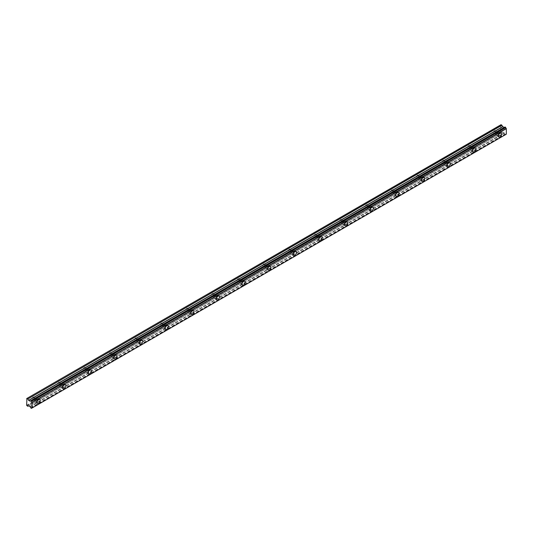 <?xml version="1.0" encoding="UTF-8"?>
<svg xmlns="http://www.w3.org/2000/svg" width="533" height="533" viewBox="0 0 533 533"><rect width="100%" height="100%" fill="white"/><g stroke="black" fill="none" stroke-linecap="round" stroke-linejoin="round"><path stroke-width="0.4" stroke-dasharray="2.67 2" d="M497.675 132.69A1.359 0.786 -60 0 1 498.355 132.624A1.359 0.786 -60 0 1 498.568 133.716A1.359 0.786 -60 0 1 497.675 134.916A1.359 0.786 -60 0 1 496.996 134.982A1.359 0.786 -60 0 1 496.789 133.89A1.359 0.786 -60 0 1 497.675 132.69M494.391 130.792A1.359 0.786 -60 0 1 495.07 130.725A1.359 0.786 -60 0 1 495.277 131.818A1.359 0.786 -60 0 1 494.391 133.017A1.359 0.786 -60 0 1 493.711 133.083A1.359 0.786 -60 0 1 493.505 131.991A1.359 0.786 -60 0 1 494.391 130.792M36.344 399.044A1.359 0.786 -60 0 1 37.024 398.97A1.359 0.786 -60 0 1 37.237 400.063A1.359 0.786 -60 0 1 36.344 401.262A1.359 0.786 -60 0 1 35.664 401.329A1.359 0.786 -60 0 1 35.458 400.236A1.359 0.786 -60 0 1 36.344 399.044M33.059 397.145A1.359 0.786 -60 0 1 33.739 397.072A1.359 0.786 -60 0 1 33.945 398.164A1.359 0.786 -60 0 1 33.059 399.364A1.359 0.786 -60 0 1 32.38 399.43A1.359 0.786 -60 0 1 32.167 398.338A1.359 0.786 -60 0 1 33.059 397.145M61.975 384.246A1.359 0.786 -60 0 1 62.654 384.173A1.359 0.786 -60 0 1 62.867 385.266A1.359 0.786 -60 0 1 61.975 386.465A1.359 0.786 -60 0 1 61.295 386.532A1.359 0.786 -60 0 1 61.088 385.439A1.359 0.786 -60 0 1 61.975 384.246M58.69 382.348A1.359 0.786 -60 0 1 59.37 382.274A1.359 0.786 -60 0 1 59.576 383.367A1.359 0.786 -60 0 1 58.69 384.566A1.359 0.786 -60 0 1 58.01 384.633A1.359 0.786 -60 0 1 57.797 383.54A1.359 0.786 -60 0 1 58.69 382.348M87.605 369.449A1.359 0.786 -60 0 1 88.285 369.382A1.359 0.786 -60 0 1 88.491 370.468A1.359 0.786 -60 0 1 87.605 371.668A1.359 0.786 -60 0 1 86.926 371.734A1.359 0.786 -60 0 1 86.719 370.642A1.359 0.786 -60 0 1 87.605 369.449M84.314 367.55A1.359 0.786 -60 0 1 84.994 367.477A1.359 0.786 -60 0 1 85.207 368.57A1.359 0.786 -60 0 1 84.314 369.769A1.359 0.786 -60 0 1 83.634 369.835A1.359 0.786 -60 0 1 83.428 368.743A1.359 0.786 -60 0 1 84.314 367.55M113.236 354.652A1.359 0.786 -60 0 1 113.915 354.585A1.359 0.786 -60 0 1 114.122 355.671A1.359 0.786 -60 0 1 113.236 356.87A1.359 0.786 -60 0 1 112.556 356.937A1.359 0.786 -60 0 1 112.35 355.844A1.359 0.786 -60 0 1 113.236 354.652M109.945 352.753A1.359 0.786 -60 0 1 110.624 352.686A1.359 0.786 -60 0 1 110.837 353.772A1.359 0.786 -60 0 1 109.945 354.971A1.359 0.786 -60 0 1 109.265 355.038A1.359 0.786 -60 0 1 109.058 353.945A1.359 0.786 -60 0 1 109.945 352.753M138.866 339.854A1.359 0.786 -60 0 1 139.546 339.788A1.359 0.786 -60 0 1 139.753 340.873A1.359 0.786 -60 0 1 138.866 342.073A1.359 0.786 -60 0 1 138.187 342.139A1.359 0.786 -60 0 1 137.974 341.047A1.359 0.786 -60 0 1 138.866 339.854M135.575 337.955A1.359 0.786 -60 0 1 136.255 337.889A1.359 0.786 -60 0 1 136.461 338.975A1.359 0.786 -60 0 1 135.575 340.174A1.359 0.786 -60 0 1 134.896 340.241A1.359 0.786 -60 0 1 134.689 339.148A1.359 0.786 -60 0 1 135.575 337.955M164.497 325.057A1.359 0.786 -60 0 1 165.177 324.99A1.359 0.786 -60 0 1 165.383 326.076A1.359 0.786 -60 0 1 164.497 327.275A1.359 0.786 -60 0 1 163.818 327.342A1.359 0.786 -60 0 1 163.604 326.256A1.359 0.786 -60 0 1 164.497 325.057M161.206 323.158A1.359 0.786 -60 0 1 161.885 323.091A1.359 0.786 -60 0 1 162.092 324.177A1.359 0.786 -60 0 1 161.206 325.377A1.359 0.786 -60 0 1 160.526 325.443A1.359 0.786 -60 0 1 160.32 324.357A1.359 0.786 -60 0 1 161.206 323.158M190.121 310.259A1.359 0.786 -60 0 1 190.801 310.193A1.359 0.786 -60 0 1 191.014 311.279A1.359 0.786 -60 0 1 190.121 312.478A1.359 0.786 -60 0 1 189.442 312.545A1.359 0.786 -60 0 1 189.235 311.459A1.359 0.786 -60 0 1 190.121 310.259M186.836 308.36A1.359 0.786 -60 0 1 187.516 308.294A1.359 0.786 -60 0 1 187.723 309.38A1.359 0.786 -60 0 1 186.836 310.579A1.359 0.786 -60 0 1 186.157 310.646A1.359 0.786 -60 0 1 185.944 309.56A1.359 0.786 -60 0 1 186.836 308.36M215.752 295.462A1.359 0.786 -60 0 1 216.431 295.395A1.359 0.786 -60 0 1 216.645 296.481A1.359 0.786 -60 0 1 215.752 297.68A1.359 0.786 -60 0 1 215.072 297.747A1.359 0.786 -60 0 1 214.866 296.661A1.359 0.786 -60 0 1 215.752 295.462M212.467 293.563A1.359 0.786 -60 0 1 213.147 293.496A1.359 0.786 -60 0 1 213.353 294.582A1.359 0.786 -60 0 1 212.467 295.782A1.359 0.786 -60 0 1 211.788 295.848A1.359 0.786 -60 0 1 211.574 294.762A1.359 0.786 -60 0 1 212.467 293.563M241.382 280.664A1.359 0.786 -60 0 1 242.062 280.598A1.359 0.786 -60 0 1 242.268 281.684A1.359 0.786 -60 0 1 241.382 282.883A1.359 0.786 -60 0 1 240.703 282.95A1.359 0.786 -60 0 1 240.496 281.864A1.359 0.786 -60 0 1 241.382 280.664M238.091 278.766A1.359 0.786 -60 0 1 238.771 278.699A1.359 0.786 -60 0 1 238.984 279.785A1.359 0.786 -60 0 1 238.091 280.984A1.359 0.786 -60 0 1 237.412 281.051A1.359 0.786 -60 0 1 237.205 279.965A1.359 0.786 -60 0 1 238.091 278.766M267.013 265.867A1.359 0.786 -60 0 1 267.693 265.8A1.359 0.786 -60 0 1 267.899 266.886A1.359 0.786 -60 0 1 267.013 268.086A1.359 0.786 -60 0 1 266.333 268.152A1.359 0.786 -60 0 1 266.127 267.066A1.359 0.786 -60 0 1 267.013 265.867M263.722 263.968A1.359 0.786 -60 0 1 264.401 263.902A1.359 0.786 -60 0 1 264.615 264.988A1.359 0.786 -60 0 1 263.722 266.187A1.359 0.786 -60 0 1 263.042 266.253A1.359 0.786 -60 0 1 262.836 265.168A1.359 0.786 -60 0 1 263.722 263.968M292.644 251.07A1.359 0.786 -60 0 1 293.323 251.003A1.359 0.786 -60 0 1 293.53 252.089A1.359 0.786 -60 0 1 292.644 253.288A1.359 0.786 -60 0 1 291.964 253.355A1.359 0.786 -60 0 1 291.751 252.269A1.359 0.786 -60 0 1 292.644 251.07M289.352 249.171A1.359 0.786 -60 0 1 290.032 249.104A1.359 0.786 -60 0 1 290.238 250.19A1.359 0.786 -60 0 1 289.352 251.389A1.359 0.786 -60 0 1 288.673 251.456A1.359 0.786 -60 0 1 288.466 250.37A1.359 0.786 -60 0 1 289.352 249.171M318.274 236.272A1.359 0.786 -60 0 1 318.954 236.206A1.359 0.786 -60 0 1 319.16 237.292A1.359 0.786 -60 0 1 318.274 238.491A1.359 0.786 -60 0 1 317.595 238.557A1.359 0.786 -60 0 1 317.382 237.471A1.359 0.786 -60 0 1 318.274 236.272M314.983 234.373A1.359 0.786 -60 0 1 315.663 234.307A1.359 0.786 -60 0 1 315.869 235.393A1.359 0.786 -60 0 1 314.983 236.592A1.359 0.786 -60 0 1 314.303 236.659A1.359 0.786 -60 0 1 314.097 235.573A1.359 0.786 -60 0 1 314.983 234.373M343.898 221.475A1.359 0.786 -60 0 1 344.578 221.408A1.359 0.786 -60 0 1 344.791 222.494A1.359 0.786 -60 0 1 343.898 223.693A1.359 0.786 -60 0 1 343.219 223.76A1.359 0.786 -60 0 1 343.012 222.674A1.359 0.786 -60 0 1 343.898 221.475M340.614 219.576A1.359 0.786 -60 0 1 341.293 219.509A1.359 0.786 -60 0 1 341.5 220.595A1.359 0.786 -60 0 1 340.614 221.795A1.359 0.786 -60 0 1 339.934 221.861A1.359 0.786 -60 0 1 339.721 220.775A1.359 0.786 -60 0 1 340.614 219.576M369.529 206.677A1.359 0.786 -60 0 1 370.208 206.611A1.359 0.786 -60 0 1 370.422 207.703A1.359 0.786 -60 0 1 369.529 208.896A1.359 0.786 -60 0 1 368.849 208.963A1.359 0.786 -60 0 1 368.643 207.877A1.359 0.786 -60 0 1 369.529 206.677M366.244 204.779A1.359 0.786 -60 0 1 366.924 204.712A1.359 0.786 -60 0 1 367.13 205.798A1.359 0.786 -60 0 1 366.244 206.997A1.359 0.786 -60 0 1 365.565 207.064A1.359 0.786 -60 0 1 365.352 205.978A1.359 0.786 -60 0 1 366.244 204.779M395.16 191.88A1.359 0.786 -60 0 1 395.839 191.813A1.359 0.786 -60 0 1 396.046 192.906A1.359 0.786 -60 0 1 395.16 194.099A1.359 0.786 -60 0 1 394.48 194.165A1.359 0.786 -60 0 1 394.273 193.079A1.359 0.786 -60 0 1 395.16 191.88M391.868 189.981A1.359 0.786 -60 0 1 392.548 189.915A1.359 0.786 -60 0 1 392.761 191.007A1.359 0.786 -60 0 1 391.868 192.2A1.359 0.786 -60 0 1 391.189 192.266A1.359 0.786 -60 0 1 390.982 191.18A1.359 0.786 -60 0 1 391.868 189.981M420.79 177.083A1.359 0.786 -60 0 1 421.47 177.016A1.359 0.786 -60 0 1 421.676 178.109A1.359 0.786 -60 0 1 420.79 179.301A1.359 0.786 -60 0 1 420.111 179.368A1.359 0.786 -60 0 1 419.904 178.282A1.359 0.786 -60 0 1 420.79 177.083M417.499 175.184A1.359 0.786 -60 0 1 418.178 175.117A1.359 0.786 -60 0 1 418.392 176.21A1.359 0.786 -60 0 1 417.499 177.402A1.359 0.786 -60 0 1 416.819 177.469A1.359 0.786 -60 0 1 416.613 176.383A1.359 0.786 -60 0 1 417.499 175.184M446.421 162.285A1.359 0.786 -60 0 1 447.1 162.219A1.359 0.786 -60 0 1 447.307 163.311A1.359 0.786 -60 0 1 446.421 164.504A1.359 0.786 -60 0 1 445.741 164.577A1.359 0.786 -60 0 1 445.535 163.484A1.359 0.786 -60 0 1 446.421 162.285M443.13 160.386A1.359 0.786 -60 0 1 443.809 160.32A1.359 0.786 -60 0 1 444.016 161.412A1.359 0.786 -60 0 1 443.13 162.605A1.359 0.786 -60 0 1 442.45 162.678A1.359 0.786 -60 0 1 442.243 161.586A1.359 0.786 -60 0 1 443.13 160.386M472.051 147.488A1.359 0.786 -60 0 1 472.731 147.421A1.359 0.786 -60 0 1 472.938 148.514A1.359 0.786 -60 0 1 472.051 149.706A1.359 0.786 -60 0 1 471.372 149.78A1.359 0.786 -60 0 1 471.159 148.687A1.359 0.786 -60 0 1 472.051 147.488M468.76 145.589A1.359 0.786 -60 0 1 469.44 145.522A1.359 0.786 -60 0 1 469.646 146.615A1.359 0.786 -60 0 1 468.76 147.808A1.359 0.786 -60 0 1 468.081 147.881A1.359 0.786 -60 0 1 467.874 146.788A1.359 0.786 -60 0 1 468.76 145.589M498.848 134.389A2.265 1.306 120 0 0 498.808 131.838A2.265 1.306 120 0 0 497.675 131.951A2.265 1.306 120 0 0 496.196 133.95A2.265 1.306 120 0 0 496.543 135.762A2.265 1.306 120 0 0 497.675 135.655A2.265 1.306 120 0 0 498.768 134.523M37.517 400.736A2.265 1.306 120 0 0 37.477 398.191A2.265 1.306 120 0 0 36.344 398.298A2.265 1.306 120 0 0 34.865 400.296A2.265 1.306 120 0 0 35.211 402.115A2.265 1.306 120 0 0 36.344 402.002A2.265 1.306 120 0 0 37.437 400.876M63.147 385.939A2.265 1.306 120 0 0 63.107 383.394A2.265 1.306 120 0 0 61.975 383.507A2.265 1.306 120 0 0 60.495 385.499A2.265 1.306 120 0 0 60.842 387.318A2.265 1.306 120 0 0 61.975 387.205A2.265 1.306 120 0 0 63.067 386.079M88.778 371.141A2.265 1.306 120 0 0 88.738 368.596A2.265 1.306 120 0 0 87.605 368.709A2.265 1.306 120 0 0 86.126 370.702A2.265 1.306 120 0 0 86.473 372.52A2.265 1.306 120 0 0 87.605 372.407A2.265 1.306 120 0 0 88.698 371.281M114.408 356.344A2.265 1.306 120 0 0 114.368 353.799A2.265 1.306 120 0 0 113.236 353.912A2.265 1.306 120 0 0 111.757 355.904A2.265 1.306 120 0 0 112.103 357.723A2.265 1.306 120 0 0 113.236 357.61A2.265 1.306 120 0 0 114.328 356.484M140.039 341.546A2.265 1.306 120 0 0 139.999 339.001A2.265 1.306 120 0 0 138.866 339.115A2.265 1.306 120 0 0 137.387 341.107A2.265 1.306 120 0 0 137.734 342.926A2.265 1.306 120 0 0 138.866 342.812A2.265 1.306 120 0 0 139.959 341.686M165.67 326.749A2.265 1.306 120 0 0 165.63 324.204A2.265 1.306 120 0 0 164.497 324.317A2.265 1.306 120 0 0 163.011 326.309A2.265 1.306 120 0 0 163.364 328.128A2.265 1.306 120 0 0 164.497 328.015A2.265 1.306 120 0 0 165.583 326.889M191.294 311.952A2.265 1.306 120 0 0 191.254 309.406A2.265 1.306 120 0 0 190.121 309.52A2.265 1.306 120 0 0 188.642 311.512A2.265 1.306 120 0 0 188.988 313.331A2.265 1.306 120 0 0 190.121 313.217A2.265 1.306 120 0 0 191.214 312.091M216.924 297.154A2.265 1.306 120 0 0 216.884 294.609A2.265 1.306 120 0 0 215.752 294.722A2.265 1.306 120 0 0 214.273 296.714A2.265 1.306 120 0 0 214.619 298.533A2.265 1.306 120 0 0 215.752 298.42A2.265 1.306 120 0 0 216.844 297.294M242.555 282.357A2.265 1.306 120 0 0 242.515 279.812A2.265 1.306 120 0 0 241.382 279.925A2.265 1.306 120 0 0 239.903 281.917A2.265 1.306 120 0 0 240.25 283.736A2.265 1.306 120 0 0 241.382 283.623A2.265 1.306 120 0 0 242.475 282.497M268.186 267.559A2.265 1.306 120 0 0 268.146 265.014A2.265 1.306 120 0 0 267.013 265.128A2.265 1.306 120 0 0 265.534 267.126A2.265 1.306 120 0 0 265.88 268.938A2.265 1.306 120 0 0 267.013 268.825A2.265 1.306 120 0 0 268.106 267.699M293.816 252.762A2.265 1.306 120 0 0 293.776 250.217A2.265 1.306 120 0 0 292.644 250.33A2.265 1.306 120 0 0 291.165 252.329A2.265 1.306 120 0 0 291.511 254.141A2.265 1.306 120 0 0 292.644 254.028A2.265 1.306 120 0 0 293.736 252.902M319.447 237.965A2.265 1.306 120 0 0 319.407 235.419A2.265 1.306 120 0 0 318.274 235.533A2.265 1.306 120 0 0 316.789 237.531A2.265 1.306 120 0 0 317.142 239.344A2.265 1.306 120 0 0 318.274 239.23A2.265 1.306 120 0 0 319.36 238.104M345.071 223.167A2.265 1.306 120 0 0 345.031 220.622A2.265 1.306 120 0 0 343.898 220.735A2.265 1.306 120 0 0 342.419 222.734A2.265 1.306 120 0 0 342.766 224.546A2.265 1.306 120 0 0 343.898 224.433A2.265 1.306 120 0 0 344.991 223.307M370.702 208.37A2.265 1.306 120 0 0 370.662 205.825A2.265 1.306 120 0 0 369.529 205.938A2.265 1.306 120 0 0 368.05 207.937A2.265 1.306 120 0 0 368.396 209.749A2.265 1.306 120 0 0 369.529 209.636A2.265 1.306 120 0 0 370.622 208.51M396.332 193.572A2.265 1.306 120 0 0 396.292 191.027A2.265 1.306 120 0 0 395.16 191.14A2.265 1.306 120 0 0 393.68 193.139A2.265 1.306 120 0 0 394.027 194.951A2.265 1.306 120 0 0 395.16 194.838A2.265 1.306 120 0 0 396.252 193.712M421.963 178.775A2.265 1.306 120 0 0 421.923 176.23A2.265 1.306 120 0 0 420.79 176.343A2.265 1.306 120 0 0 419.311 178.342A2.265 1.306 120 0 0 419.658 180.154A2.265 1.306 120 0 0 420.79 180.041A2.265 1.306 120 0 0 421.883 178.915M447.593 163.984A2.265 1.306 120 0 0 447.553 161.432A2.265 1.306 120 0 0 446.421 161.546A2.265 1.306 120 0 0 444.942 163.544A2.265 1.306 120 0 0 445.288 165.357A2.265 1.306 120 0 0 446.421 165.243A2.265 1.306 120 0 0 447.513 164.117M473.224 149.187A2.265 1.306 120 0 0 473.184 146.635A2.265 1.306 120 0 0 472.051 146.748A2.265 1.306 120 0 0 470.572 148.747A2.265 1.306 120 0 0 470.919 150.559A2.265 1.306 120 0 0 472.051 150.453A2.265 1.306 120 0 0 473.144 149.32M32.093 407.958L506.35 134.169M26.65 405.3L500.8 131.551L500.8 124.855L26.65 398.604M504.218 127.42L30.068 401.169L504.271 127.394M30.787 400.803L504.351 127.394A0.866 0.5 60 0 0 504.738 127.414L30.594 401.162M504.924 127.074L504.911 127.114A0.866 0.5 60 0 1 504.738 127.414M505.69 134.503A0.866 0.5 60 0 1 505.864 134.196A0.866 0.5 60 0 1 506.223 134.203M505.617 134.569L504.984 134.209L30.841 407.952M30.128 406.772L504.351 133.117A0.866 0.5 60 0 1 504.911 134.049L504.984 134.209M504.271 133.03L502.766 132.097L27.843 406.293M26.91 405.753L501.053 132.004L501.986 132.55M501.053 132.004L500.84 131.631L26.69 405.373M26.69 398.571L500.8 124.855M504.351 133.117L30.208 406.866M27.749 406.286L501.899 132.537M501.1 132.077L26.956 405.826M26.93 398.437L500.827 124.835M505.404 134.563L31.26 408.311M31.054 408.191L505.204 134.449M504.911 127.114L30.767 400.856M30.767 407.798L504.911 134.049M29.981 406.586L504.125 132.837M502.859 132.104L28.709 405.853M28.622 405.846L502.766 132.097M30.068 406.679L504.218 132.937M495.07 130.725L498.355 132.624M33.739 397.072L37.024 398.97M59.37 382.274L62.654 384.173M84.994 367.477L88.285 369.382M110.624 352.686L113.915 354.585M136.255 337.889L139.546 339.788M161.885 323.091L165.177 324.99M187.516 308.294L190.801 310.193M213.147 293.496L216.431 295.395M238.771 278.699L242.062 280.598M264.401 263.902L267.693 265.8M290.032 249.104L293.323 251.003M315.663 234.307L318.954 236.206M341.293 219.509L344.578 221.408M366.924 204.712L370.208 206.611M392.548 189.915L395.839 191.813M418.178 175.117L421.47 177.016M443.809 160.32L447.1 162.219M469.44 145.522L472.731 147.421M498.808 131.838L501.073 133.15M37.477 398.191L39.742 399.497M63.107 383.394L65.372 384.699M88.738 368.596L91.003 369.902M114.368 353.799L116.634 355.105M139.999 339.001L142.264 340.307M165.63 324.204L167.888 325.51M191.254 309.406L193.519 310.712M216.884 294.609L219.15 295.915M242.515 279.812L244.78 281.118M268.146 265.014L270.411 266.32M293.776 250.217L296.042 251.523M319.407 235.419L321.666 236.725M345.031 220.622L347.296 221.928M370.662 205.825L372.927 207.13M396.292 191.027L398.557 192.333M421.923 176.23L424.188 177.542M447.553 161.432L449.819 162.745M473.184 146.635L475.443 147.947M494.064 133.283L496.996 134.982M32.733 399.63L35.664 401.329M58.363 384.839L61.295 386.532M83.994 370.042L86.926 371.734M109.618 355.245L112.556 356.937M135.249 340.447L138.187 342.139M160.879 325.65L163.818 327.342M186.51 310.852L189.442 312.545M212.141 296.055L215.072 297.747M237.771 281.257L240.703 282.95M263.395 266.46L266.333 268.152M289.026 251.663L291.964 253.355M314.657 236.865L317.595 238.557M340.287 222.068L343.219 223.76M365.918 207.27L368.849 208.963M391.548 192.473L394.48 194.165M417.172 177.676L420.111 179.368M442.803 162.878L445.741 164.577M468.434 148.081L471.372 149.78M505.864 134.196L31.72 407.945M496.543 135.762L498.808 137.074M35.211 402.115L37.477 403.421M60.842 387.318L63.107 388.624M86.473 372.52L88.738 373.826M112.103 357.723L114.368 359.029M137.734 342.926L139.999 344.231M163.364 328.128L165.623 329.434M188.988 313.331L191.254 314.637M214.619 298.533L216.884 299.839M240.25 283.736L242.515 285.042M265.88 268.938L268.146 270.244M291.511 254.141L293.776 255.447M317.142 239.344L319.4 240.649M342.766 224.546L345.031 225.852M368.396 209.749L370.662 211.055M394.027 194.951L396.292 196.257M419.658 180.154L421.923 181.46M445.288 165.357L447.553 166.669M470.919 150.559L473.177 151.872M505.657 134.563L32.113 407.965"/><path stroke-width="0.8" d="M499.941 136.961A2.265 1.306 120 0 0 501.42 134.962A2.265 1.306 120 0 0 501.073 133.15A2.265 1.306 120 0 0 499.941 133.263A2.265 1.306 120 0 0 498.462 135.255A2.265 1.306 120 0 0 498.808 137.074A2.265 1.306 120 0 0 499.941 136.961M38.609 403.308A2.265 1.306 120 0 0 40.088 401.309A2.265 1.306 120 0 0 39.742 399.497A2.265 1.306 120 0 0 38.609 399.61A2.265 1.306 120 0 0 37.13 401.602A2.265 1.306 120 0 0 37.477 403.421A2.265 1.306 120 0 0 38.609 403.308M64.24 388.51A2.265 1.306 120 0 0 65.719 386.512A2.265 1.306 120 0 0 65.372 384.699A2.265 1.306 120 0 0 64.24 384.813A2.265 1.306 120 0 0 62.761 386.805A2.265 1.306 120 0 0 63.107 388.624A2.265 1.306 120 0 0 64.24 388.51M89.87 373.713A2.265 1.306 120 0 0 91.35 371.714A2.265 1.306 120 0 0 91.003 369.902A2.265 1.306 120 0 0 89.87 370.015A2.265 1.306 120 0 0 88.391 372.007A2.265 1.306 120 0 0 88.738 373.826A2.265 1.306 120 0 0 89.87 373.713M115.501 358.916A2.265 1.306 120 0 0 116.98 356.917A2.265 1.306 120 0 0 116.634 355.105A2.265 1.306 120 0 0 115.501 355.218A2.265 1.306 120 0 0 114.022 357.21A2.265 1.306 120 0 0 114.368 359.029A2.265 1.306 120 0 0 115.501 358.916M141.132 344.118A2.265 1.306 120 0 0 142.611 342.119A2.265 1.306 120 0 0 142.264 340.307A2.265 1.306 120 0 0 141.132 340.42A2.265 1.306 120 0 0 139.646 342.413A2.265 1.306 120 0 0 139.999 344.231A2.265 1.306 120 0 0 141.132 344.118M166.756 329.321A2.265 1.306 120 0 0 168.241 327.329A2.265 1.306 120 0 0 167.888 325.51A2.265 1.306 120 0 0 166.756 325.623A2.265 1.306 120 0 0 165.277 327.622A2.265 1.306 120 0 0 165.623 329.434A2.265 1.306 120 0 0 166.756 329.321M192.386 314.523A2.265 1.306 120 0 0 193.865 312.531A2.265 1.306 120 0 0 193.519 310.712A2.265 1.306 120 0 0 192.386 310.826A2.265 1.306 120 0 0 190.907 312.824A2.265 1.306 120 0 0 191.254 314.637A2.265 1.306 120 0 0 192.386 314.523M218.017 299.726A2.265 1.306 120 0 0 219.496 297.734A2.265 1.306 120 0 0 219.15 295.915A2.265 1.306 120 0 0 218.017 296.028A2.265 1.306 120 0 0 216.538 298.027A2.265 1.306 120 0 0 216.884 299.839A2.265 1.306 120 0 0 218.017 299.726M243.648 284.928A2.265 1.306 120 0 0 245.127 282.936A2.265 1.306 120 0 0 244.78 281.118A2.265 1.306 120 0 0 243.648 281.231A2.265 1.306 120 0 0 242.169 283.23A2.265 1.306 120 0 0 242.515 285.042A2.265 1.306 120 0 0 243.648 284.928M269.278 270.131A2.265 1.306 120 0 0 270.757 268.139A2.265 1.306 120 0 0 270.411 266.32A2.265 1.306 120 0 0 269.278 266.433A2.265 1.306 120 0 0 267.799 268.432A2.265 1.306 120 0 0 268.146 270.244A2.265 1.306 120 0 0 269.278 270.131M294.909 255.334A2.265 1.306 120 0 0 296.388 253.342A2.265 1.306 120 0 0 296.042 251.523A2.265 1.306 120 0 0 294.909 251.636A2.265 1.306 120 0 0 293.423 253.635A2.265 1.306 120 0 0 293.776 255.447A2.265 1.306 120 0 0 294.909 255.334M320.533 240.536A2.265 1.306 120 0 0 322.019 238.544A2.265 1.306 120 0 0 321.666 236.725A2.265 1.306 120 0 0 320.533 236.839A2.265 1.306 120 0 0 319.054 238.837A2.265 1.306 120 0 0 319.4 240.649A2.265 1.306 120 0 0 320.533 240.536M346.164 225.739A2.265 1.306 120 0 0 347.643 223.747A2.265 1.306 120 0 0 347.296 221.928A2.265 1.306 120 0 0 346.164 222.041A2.265 1.306 120 0 0 344.684 224.04A2.265 1.306 120 0 0 345.031 225.852A2.265 1.306 120 0 0 346.164 225.739M371.794 210.948A2.265 1.306 120 0 0 373.273 208.949A2.265 1.306 120 0 0 372.927 207.13A2.265 1.306 120 0 0 371.794 207.244A2.265 1.306 120 0 0 370.315 209.242A2.265 1.306 120 0 0 370.662 211.055A2.265 1.306 120 0 0 371.794 210.948M397.425 196.151A2.265 1.306 120 0 0 398.904 194.152A2.265 1.306 120 0 0 398.557 192.333A2.265 1.306 120 0 0 397.425 192.446A2.265 1.306 120 0 0 395.946 194.445A2.265 1.306 120 0 0 396.292 196.257A2.265 1.306 120 0 0 397.425 196.151M423.055 181.353A2.265 1.306 120 0 0 424.535 179.355A2.265 1.306 120 0 0 424.188 177.542A2.265 1.306 120 0 0 423.055 177.649A2.265 1.306 120 0 0 421.576 179.648A2.265 1.306 120 0 0 421.923 181.46A2.265 1.306 120 0 0 423.055 181.353M448.686 166.556A2.265 1.306 120 0 0 450.165 164.557A2.265 1.306 120 0 0 449.819 162.745A2.265 1.306 120 0 0 448.686 162.851A2.265 1.306 120 0 0 447.2 164.85A2.265 1.306 120 0 0 447.553 166.669A2.265 1.306 120 0 0 448.686 166.556M474.31 151.758A2.265 1.306 120 0 0 475.796 149.76A2.265 1.306 120 0 0 475.443 147.947A2.265 1.306 120 0 0 474.31 148.054A2.265 1.306 120 0 0 472.831 150.053A2.265 1.306 120 0 0 473.177 151.872A2.265 1.306 120 0 0 474.31 151.758M31.547 408.245A0.866 0.5 60 0 1 31.72 407.945A0.866 0.5 60 0 1 32.073 407.952L31.26 408.311L30.767 407.798A0.866 0.5 60 0 0 30.208 406.866L28.709 405.853L27.749 406.286L26.65 405.3L26.916 398.437L501.1 124.682L26.683 398.577M504.218 127.427L502.859 126.681L501.1 124.682M504.351 127.394L30.787 400.803M504.984 127.041L505.617 127.407L31.474 401.149L30.841 400.789L504.924 127.074M31.54 408.278L506.29 134.209L32.14 407.958L32.153 402.302L506.223 128.473A0.866 0.5 60 0 1 505.69 127.56L505.617 127.407M506.297 128.553L506.35 134.169L32.2 407.918M504.278 127.394L30.128 401.136L28.709 400.43L27.843 398.984L501.986 125.235M501.899 125.142L27.843 398.984M27.749 398.884L26.956 398.431M506.223 128.473L32.153 402.302M32.073 402.215A0.866 0.5 60 0 1 31.547 401.309L505.69 127.56M30.208 401.142A0.866 0.5 60 0 0 30.594 401.162A0.866 0.5 60 0 0 30.767 400.856L30.841 400.789M32.2 402.395L506.35 128.646M505.204 127.047L31.054 400.796M31.26 400.909L505.404 127.167M502.766 126.588L28.622 400.33M28.709 400.43L502.859 126.681M504.125 127.414L29.981 401.162M504.951 127.047L30.801 400.796M32.113 407.965L31.514 408.311M501.067 124.695L26.916 398.437"/></g></svg>
